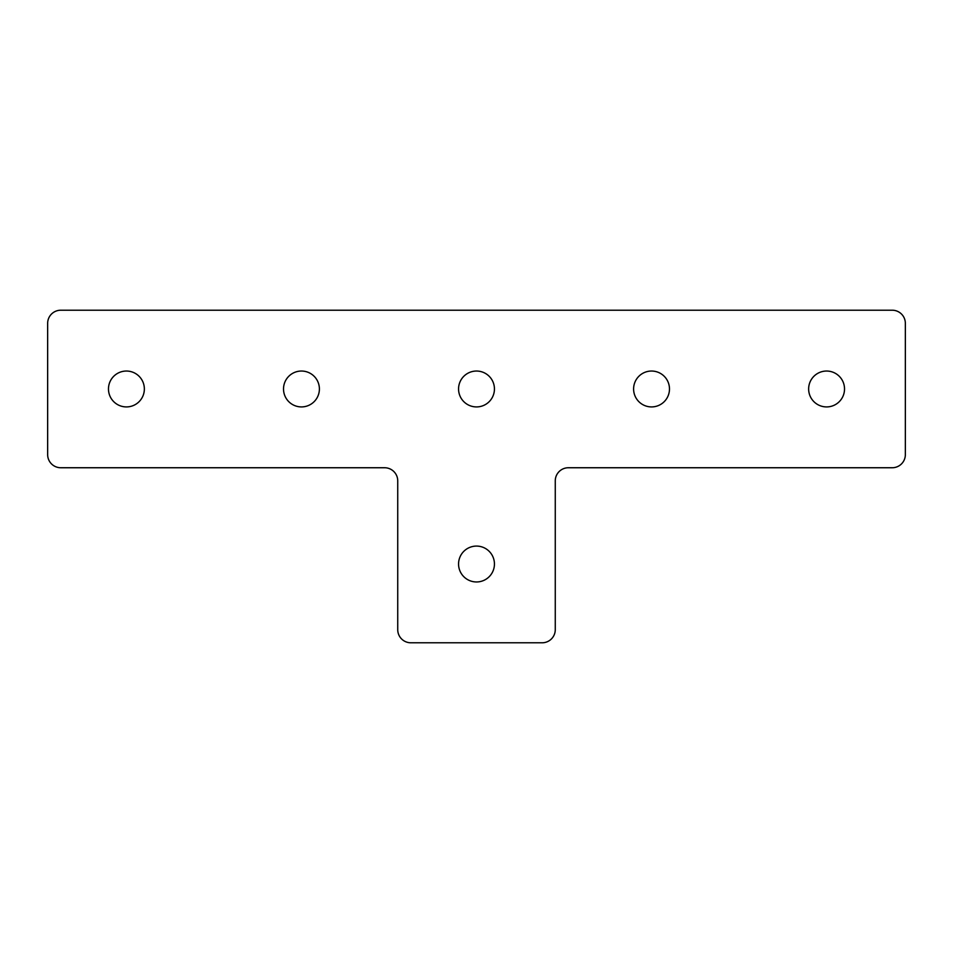 <?xml version="1.0" encoding="UTF-8"?>
<svg xmlns="http://www.w3.org/2000/svg" width="953" height="953" viewBox="0 0 953 953"><rect width="100%" height="100%" fill="white"/><g stroke="black" fill="none" stroke-linecap="round" stroke-linejoin="round"><path stroke-width="0.71" stroke-dasharray="4.76 3.57" d="M126.415 406.919A17.94 17.94 0 0 1 108.475 388.979A17.94 17.94 0 0 1 126.415 371.039A17.94 17.94 0 0 1 144.356 388.979A17.94 17.94 0 0 1 126.415 406.919M301.458 406.919A17.94 17.94 0 0 1 283.517 388.979A17.94 17.94 0 0 1 301.458 371.039A17.94 17.94 0 0 1 319.398 388.979A17.94 17.94 0 0 1 301.458 406.919M826.585 371.039A17.94 17.94 0 0 0 808.644 388.979A17.94 17.94 0 0 0 826.585 406.919A17.94 17.94 0 0 0 844.525 388.979A17.94 17.94 0 0 0 826.585 371.039M476.5 546.081A17.94 17.94 0 0 0 458.56 564.021A17.94 17.94 0 0 0 476.5 581.961A17.94 17.94 0 0 0 494.44 564.021A17.94 17.94 0 0 0 476.5 546.081M651.542 371.039A17.94 17.94 0 0 0 633.602 388.979A17.94 17.94 0 0 0 651.542 406.919A17.94 17.94 0 0 0 669.482 388.979A17.94 17.94 0 0 0 651.542 371.039M476.5 371.039A17.94 17.94 0 0 0 458.56 388.979A17.94 17.94 0 0 0 476.5 406.919A17.94 17.94 0 0 0 494.44 388.979A17.94 17.94 0 0 0 476.5 371.039M410.862 642.787L542.138 642.787A13.128 13.128 0 0 0 555.265 629.659L555.265 480.872A13.128 13.128 0 0 1 568.393 467.744L892.222 467.744A13.128 13.128 0 0 0 905.35 454.617L905.35 323.341A13.128 13.128 0 0 0 892.222 310.213L60.778 310.213A13.128 13.128 0 0 0 47.65 323.341L47.65 454.617A13.128 13.128 0 0 0 60.778 467.744L384.607 467.744A13.128 13.128 0 0 1 397.735 480.872L397.735 629.659A13.128 13.128 0 0 0 410.862 642.787"/><path stroke-width="1.43" d="M126.415 406.919A17.94 17.94 0 0 1 108.475 388.979A17.94 17.94 0 0 1 126.415 371.039A17.94 17.94 0 0 1 144.356 388.979A17.94 17.94 0 0 1 126.415 406.919M301.458 406.919A17.94 17.94 0 0 1 283.517 388.979A17.94 17.94 0 0 1 301.458 371.039A17.94 17.94 0 0 1 319.398 388.979A17.94 17.94 0 0 1 301.458 406.919M826.585 371.039A17.94 17.94 0 0 0 808.644 388.979A17.94 17.94 0 0 0 826.585 406.919A17.94 17.94 0 0 0 844.525 388.979A17.94 17.94 0 0 0 826.585 371.039M476.5 546.081A17.94 17.94 0 0 0 458.56 564.021A17.94 17.94 0 0 0 476.5 581.961A17.94 17.94 0 0 0 494.44 564.021A17.94 17.94 0 0 0 476.5 546.081M651.542 371.039A17.94 17.94 0 0 0 633.602 388.979A17.94 17.94 0 0 0 651.542 406.919A17.94 17.94 0 0 0 669.482 388.979A17.94 17.94 0 0 0 651.542 371.039M476.5 371.039A17.94 17.94 0 0 0 458.56 388.979A17.94 17.94 0 0 0 476.5 406.919A17.94 17.94 0 0 0 494.44 388.979A17.94 17.94 0 0 0 476.5 371.039M905.35 454.617L905.35 323.341A13.128 13.128 0 0 0 892.222 310.213L60.778 310.213A13.128 13.128 0 0 0 47.65 323.341L47.65 454.617A13.128 13.128 0 0 0 60.778 467.744L384.607 467.744A13.128 13.128 0 0 1 397.735 480.872L397.735 629.659A13.128 13.128 0 0 0 410.862 642.787L542.138 642.787A13.128 13.128 0 0 0 555.265 629.659L555.265 480.872A13.128 13.128 0 0 1 568.393 467.744L892.222 467.744A13.128 13.128 0 0 0 905.35 454.617"/></g></svg>
